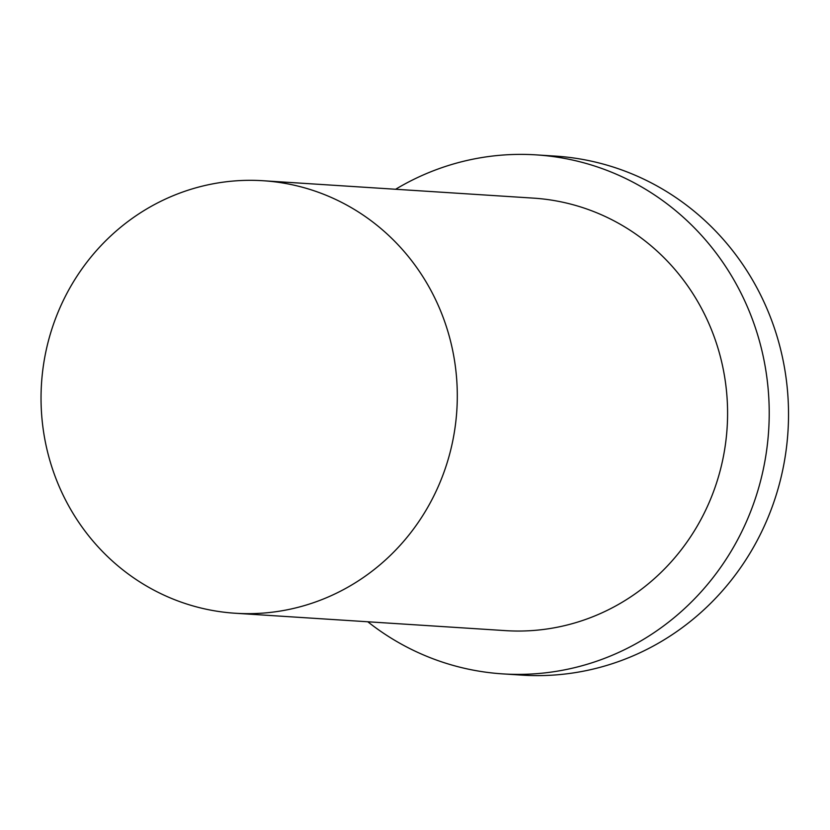 <?xml version="1.0" encoding="UTF-8"?>
<svg xmlns="http://www.w3.org/2000/svg" width="830" height="830" viewBox="0 0 830 830"><rect width="100%" height="100%" fill="white"/><g stroke="black" fill="none" stroke-linecap="round" stroke-linejoin="round"><path stroke-width="1.25" d="M457.278 399.012A216.703 208.102 -86.3 0 0 263.079 180.733A216.703 208.102 -86.3 0 0 41.5 383.626A216.703 208.102 -86.3 0 0 235.253 613.246A216.703 208.102 -86.3 0 0 457.278 399.012M367.794 621.774A260.039 249.716 -86.3 0 0 502.762 673.887L522.07 675.122A260.039 249.716 -86.3 0 0 788.5 418.05A260.039 249.716 -86.3 0 0 555.457 156.113L536.159 154.878A260.039 249.716 -86.3 0 0 395.62 189.261M502.762 673.887A260.039 249.716 -86.3 0 0 769.192 416.805A260.039 249.716 -86.3 0 0 536.159 154.878M235.253 613.246L505.543 630.634A216.703 208.102 -86.3 0 0 727.568 416.401A216.703 208.102 -86.3 0 0 533.368 198.121L263.079 180.733"/></g></svg>

